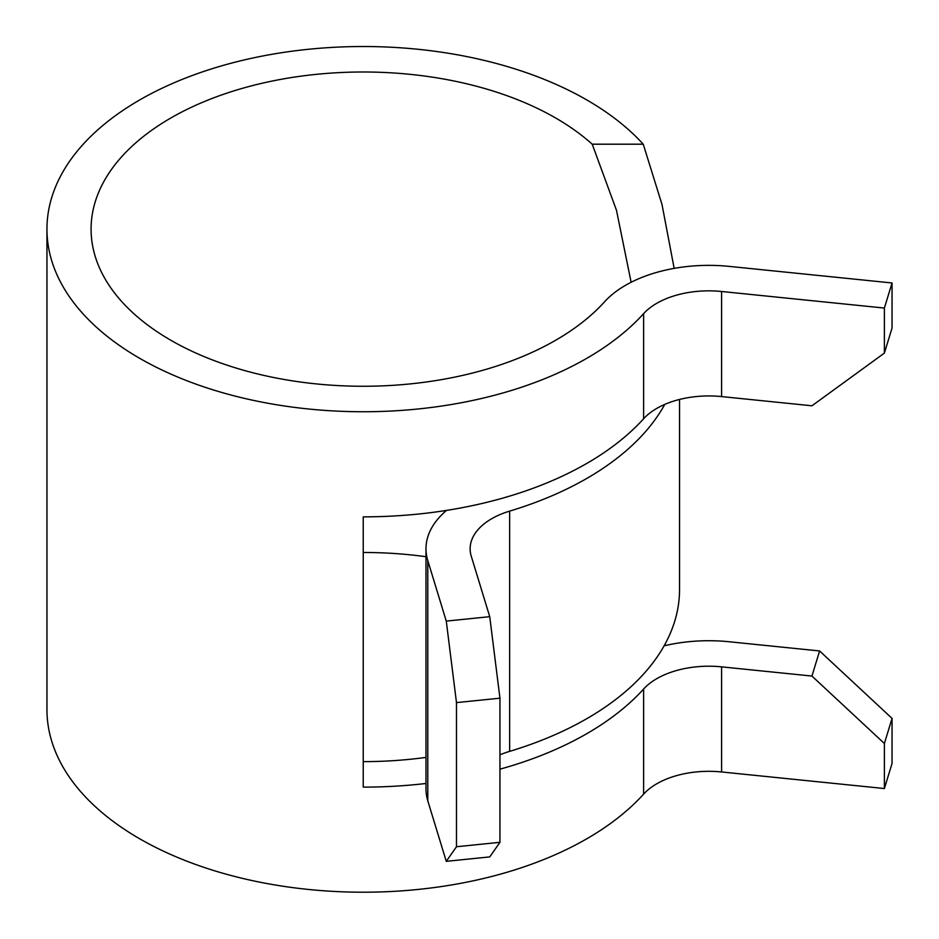 <?xml version="1.0" encoding="UTF-8"?>
<svg xmlns="http://www.w3.org/2000/svg" width="939" height="939" viewBox="0 0 939 939"><rect width="100%" height="100%" fill="white"/><g stroke="black" fill="none" stroke-linecap="round" stroke-linejoin="round"><path stroke-width="1.41" d="M425.989 556.71A272.157 157.13 0 0 0 363.24 552.472M631.125 282.275L616.477 210.254L592.216 144.195A272.157 157.13 0 0 0 555.688 118.021A272.157 157.13 0 0 0 259.094 83.958A272.157 157.13 0 0 0 91.083 229.128A272.157 157.13 0 0 0 170.792 340.235A272.157 157.13 0 0 0 604.493 301.865A117.692 67.948 0 0 1 729.263 266.394L892.05 282.968L884.385 308.062L721.598 291.489A73.559 42.466 0 0 0 643.614 313.649A316.29 182.612 0 0 1 139.594 358.264A316.29 182.612 0 0 1 46.95 229.128L46.95 709.602A316.29 182.612 0 0 0 139.594 838.727A316.29 182.612 0 0 0 643.614 794.124A73.559 42.466 0 0 1 721.598 771.964L884.385 788.537L892.05 763.442L892.05 718.394L884.385 743.488L884.385 788.537M884.385 743.488L811.942 676.057L721.598 666.854A73.559 42.466 180 0 0 643.614 689.026A316.29 182.612 180 0 1 499.947 769.17M425.989 783.478A316.29 182.612 180 0 1 363.24 787.117L363.24 516.849A316.29 182.612 180 0 0 643.614 418.759A73.559 42.466 180 0 1 721.598 396.587L721.598 291.489M592.216 144.195L643.238 144.195A316.29 182.612 0 0 0 586.898 100.004A316.29 182.612 0 0 0 242.203 60.425A316.29 182.612 0 0 0 46.95 229.128M643.238 144.195L661.995 204.456L674.167 268.378M489.735 616.677L499.947 698.182L456.483 702.607L446.271 621.102L489.735 616.677L471.249 556.146A73.559 42.466 180 0 1 470.134 548.763A73.559 42.466 180 0 1 509.642 511.121A316.29 182.612 0 0 0 664.765 404.404M679.543 399.451L679.543 589.492A316.29 182.612 180 0 1 509.642 751.364A73.559 42.466 0 0 0 499.947 754.862M446.271 621.102L427.785 560.571A117.692 67.948 180 0 1 425.989 548.763L425.989 789.006A117.692 67.948 0 0 0 427.785 800.803L446.271 861.333L456.483 846.743L499.947 842.318L489.735 856.908L446.271 861.333M425.989 548.763A117.692 67.948 180 0 1 446.553 510.393M456.483 702.607L456.483 846.743M499.947 698.182L499.947 842.318M425.989 757.397A272.157 157.13 180 0 1 363.24 761.635M721.598 396.587L811.942 405.789L884.385 353.099L892.05 328.016L892.05 282.968M884.385 353.099L884.385 308.062M664.108 645.821A117.692 67.948 180 0 1 729.263 641.76L819.606 650.962L892.05 718.394M811.942 676.057L819.606 650.962M643.614 689.026L643.614 794.124M643.614 418.759L643.614 313.649M509.642 511.121L509.642 751.364M427.785 560.571L427.785 800.803M721.598 666.854L721.598 771.964"/></g></svg>

